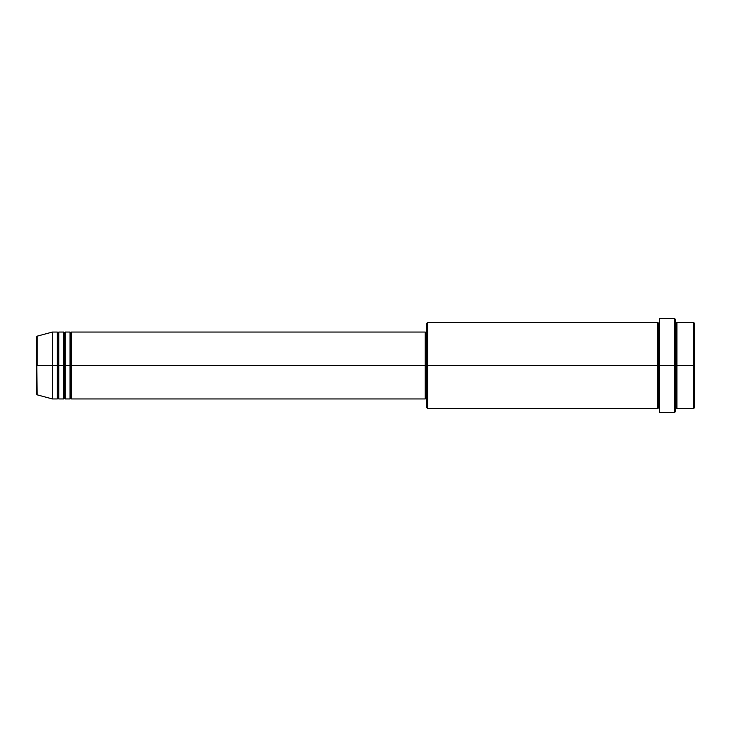 <?xml version="1.0" encoding="UTF-8"?>
<svg xmlns="http://www.w3.org/2000/svg" width="731" height="731" viewBox="0 0 731 731"><rect width="100%" height="100%" fill="white"/><g stroke="black" fill="none" stroke-linecap="round" stroke-linejoin="round"><path stroke-width="1.1" d="M36.55 365.5L36.55 394.073L36.55 365.5L36.55 394.073L37.144 394.841L36.55 336.927L36.55 365.5L52.477 365.5L37.144 365.5L37.144 336.159L37.144 365.5L37.144 336.159L36.55 336.927L36.55 365.5M675.334 322.49L676.129 323.285L676.924 322.49L676.924 365.5L693.655 365.5L693.655 408.51L693.655 365.5L694.45 365.5L694.45 323.285L694.45 407.715L694.45 365.5L676.924 365.5L676.924 322.49L676.924 365.5L675.334 365.5L675.334 411.699L675.334 365.5L658.604 365.5L658.604 323.285L658.604 365.5L427.626 365.5L427.626 408.51L427.626 365.5L425.241 365.5L425.241 398.952L425.241 365.5L71.592 365.5L71.592 332.048L71.592 365.5L70.797 365.5L70.797 332.843L70.797 365.5L70.002 365.5L70.002 332.048L70.002 365.5L65.223 365.5L65.223 332.048L65.223 365.5L64.429 365.5L64.429 332.843L64.429 365.5L63.634 365.5L63.634 332.048L63.634 365.5L58.855 365.5L58.855 332.048L58.855 365.5L58.06 365.5L58.06 332.843L58.06 365.5L57.256 365.5L57.256 332.048L57.256 365.5L52.477 365.5L52.477 398.952L52.477 365.5L57.256 365.5L57.256 332.048L52.477 332.048L52.477 365.5L52.477 332.048L37.144 336.159M71.592 398.952L70.797 398.157L70.002 398.952L70.797 332.843L70.797 398.157L70.797 365.5L70.797 398.157L70.797 365.5L71.592 365.5L71.592 398.952L425.241 398.952M65.223 398.952L64.429 398.157L63.634 398.952L64.429 332.843L64.429 398.157L64.429 365.5L64.429 398.157L64.429 365.5L65.223 365.5L65.223 398.952L70.002 398.952M58.855 398.952L58.06 398.157L57.256 398.952L58.06 332.843L58.06 398.157L58.06 365.5L58.06 398.157L58.06 365.5L58.855 365.5L58.855 398.952L63.634 398.952M57.256 332.048L58.06 332.843L58.855 332.048L58.855 365.5L63.634 365.5L63.634 332.048L64.429 332.843L65.223 332.048L65.223 365.5L70.002 365.5L70.002 332.048L70.797 332.843L71.592 332.048L71.592 365.5L425.241 365.5L425.241 332.048L425.241 365.5L426.831 365.5L426.831 407.715L426.831 323.285L426.831 365.5L657.809 365.5L657.809 322.49L657.809 365.5L657.809 322.49L427.626 322.49L427.626 365.5L427.626 322.49L426.831 323.285M659.408 411.59L659.408 318.506L659.408 365.5L674.539 365.5L674.539 412.494L674.539 318.506L674.539 365.5L676.129 365.5L676.129 323.285L676.129 407.715L676.129 365.5L676.129 407.715L676.129 365.5L676.924 365.5L676.924 408.51L693.655 408.51L694.45 407.715M659.408 408.51L658.604 407.715L657.809 408.51L657.809 365.5L658.604 365.5L658.604 407.715L658.604 323.285L658.604 407.715L658.604 365.5L659.408 365.5L659.408 412.266M693.655 365.5L693.655 322.49L693.655 365.5M675.334 319.301L675.334 365.5L675.334 319.301L674.539 318.506L659.408 318.506M657.809 365.5L657.809 408.51L657.809 365.5M676.924 365.5L676.924 408.51L676.924 365.5M57.256 365.5L57.256 398.952L57.256 365.5M58.855 365.5L58.855 398.952L58.855 365.5M63.634 365.5L63.634 398.952L63.634 365.5M65.223 365.5L65.223 398.952L65.223 365.5M70.002 365.5L70.002 398.952L70.002 365.5M71.592 365.5L71.592 398.952L71.592 365.5M657.809 408.51L427.626 408.51L426.831 407.715M659.408 412.494L674.539 412.494L675.334 411.699M659.408 322.49L658.604 323.285L657.809 322.49M426.831 398.157L425.241 398.157M57.256 398.952L52.477 398.952L37.144 394.841M63.634 332.048L58.855 332.048M694.45 323.285L693.655 322.49L676.924 322.49M426.831 332.843L425.241 332.843M425.241 332.048L71.592 332.048M70.002 332.048L65.223 332.048M676.924 408.51L676.129 407.715L675.334 408.51"/></g></svg>
